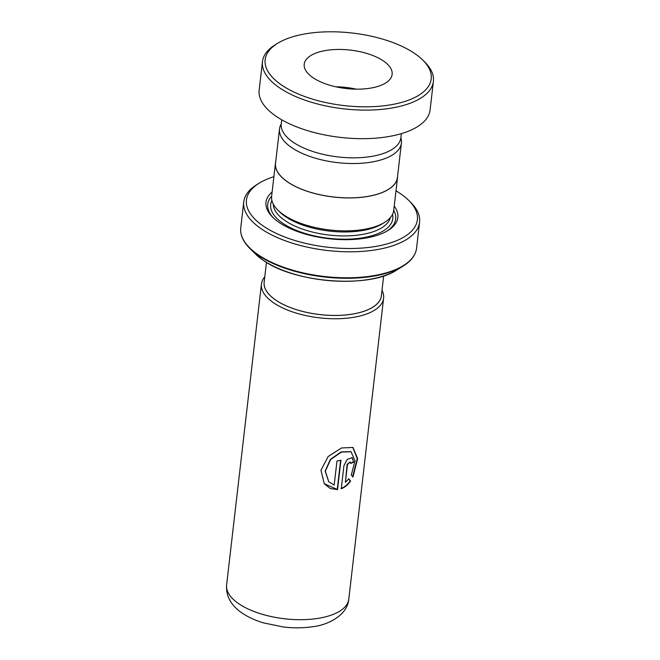 <?xml version="1.0" encoding="UTF-8"?>
<svg xmlns="http://www.w3.org/2000/svg" width="660" height="660" viewBox="0 0 660 660"><rect width="100%" height="100%" fill="white"/><g stroke="black" fill="none" stroke-linecap="round" stroke-linejoin="round"><path stroke-width="0.99" d="M281.234 123.981A61.355 26.796 6.6 0 0 279.518 128.939A61.355 26.796 6.6 0 0 291.349 147.394A61.355 26.796 6.6 0 0 358.066 163.432A61.355 26.796 6.6 0 0 401.42 143.038A61.355 26.796 6.6 0 0 400.884 137.825M279.518 128.939L275.542 163.292A61.355 26.796 6.6 0 0 287.38 181.748A61.355 26.796 6.6 0 0 354.09 197.785A61.355 26.796 6.6 0 0 397.444 177.4L401.42 143.038M383.666 275.905L381.373 295.738A58.996 25.773 -173.4 0 1 339.685 315.348A58.996 25.773 -173.4 0 1 275.542 299.929A58.996 25.773 -173.4 0 1 264.165 282.183L266.459 262.342M264.28 281.185A59.037 25.79 6.6 0 0 275.509 299.937A59.037 25.79 6.6 0 0 340.783 315.323A59.037 25.79 6.6 0 0 381.488 294.748M381.991 290.4A61.495 26.862 -173.4 0 1 383.608 298.221A61.495 26.862 -173.4 0 1 340.147 318.664A61.495 26.862 -173.4 0 1 273.281 302.585A61.495 26.862 -173.4 0 1 261.426 284.089A61.495 26.862 -173.4 0 1 264.784 276.845M273.471 217.973A64.4 28.133 6.6 0 1 271.639 196.218A61.454 26.845 6.6 0 0 277.819 210.07L279.757 211.992A58.996 25.773 6.6 0 0 285.202 216.455A58.996 25.773 6.6 0 0 382.222 223.847L384.549 222.412A61.454 26.845 6.6 0 0 393.723 210.358L397.543 177.408A61.454 26.845 6.6 0 0 397.617 175.89M277.819 210.07A61.454 26.845 6.6 0 0 283.486 214.714A61.454 26.845 6.6 0 0 384.549 222.412M272.135 191.944A66.371 28.99 6.6 0 0 272.662 217.198A66.371 28.99 6.6 0 0 278.792 222.222A66.371 28.99 6.6 0 0 387.94 230.538A66.371 28.99 6.6 0 0 394.226 206.069M386.974 231.107A64.4 28.133 6.6 0 0 393.731 210.342M273.892 176.69A86.031 37.579 6.6 0 0 259.306 183.109A86.031 37.579 6.6 0 0 263.043 225.877A86.031 37.579 6.6 0 0 376.349 246.32A86.031 37.579 6.6 0 0 408.73 200.401A86.031 37.579 6.6 0 0 400.793 193.892A86.031 37.579 6.6 0 0 395.983 190.822M408.73 200.401L410.668 202.323A88.489 38.651 -173.4 0 1 419.57 222.247A88.489 38.651 -173.4 0 1 357.043 251.658A88.489 38.651 -173.4 0 1 260.824 228.525A88.489 38.651 -173.4 0 1 243.754 201.91A88.489 38.651 -173.4 0 1 256.971 184.544L259.306 183.109M275.715 161.782A61.454 26.845 6.6 0 0 275.443 163.284A61.454 26.845 6.6 0 0 287.298 181.764A61.454 26.845 6.6 0 0 354.115 197.835A61.454 26.845 6.6 0 0 397.543 177.408M353.71 462.107A61.495 26.862 6.6 0 1 350.716 463.419L350.188 461.926L347.449 464.607L345.394 482.361L348.777 478.921L350.6 481C348.018 484.72 344.908 487.303 341.261 488.746L343.934 465.655L347.292 459.335L352.225 457.669L353.71 462.107L352.019 457.586M352.96 477.04L351.277 475.027L355.03 460.713L351.004 451.729L341.418 452.092L330.643 459.525L325.33 471.149L328.771 481.775L334.191 485.059L336.979 460.977A61.495 26.862 6.6 0 0 340.923 460.226L337.524 489.646L330.198 488.491L324.283 483.772L320.966 470.283L328.135 456.547L341.492 447.975L352.96 447.43L357.654 458.642L352.96 477.04M350.807 451.638L341.08 451.902L330.396 459.368L325.157 471.009L328.697 481.693M340.609 460.292L337.243 489.448L324.241 483.706M352.753 447.34L357.233 458.56L352.663 476.677M345.394 482.361L347.111 464.417L350.188 461.926M348.414 478.739L350.221 480.827C347.655 484.539 344.57 487.113 340.956 488.548M350.732 463.089A61.009 26.647 6.6 0 0 353.323 461.934M422.515 59.812A83.581 36.506 6.6 0 0 352.06 33A83.581 36.506 6.6 0 0 277.646 43.296A83.581 36.506 6.6 0 0 273.851 78.796A83.581 36.506 6.6 0 0 385.118 105.633A83.581 36.506 6.6 0 0 422.796 60.093A83.581 36.506 6.6 0 0 422.515 59.812M422.796 60.093L424.743 62.015A86.031 37.579 -173.4 0 1 433.397 81.386A86.031 37.579 -173.4 0 1 365.508 110.113A86.031 37.579 -173.4 0 1 271.409 81.271A86.031 37.579 -173.4 0 1 262.465 61.611A86.031 37.579 -173.4 0 1 275.311 44.723L277.646 43.296M308.83 74.324A44.245 19.33 6.6 0 0 357.225 89.166A44.245 19.33 6.6 0 0 392.139 74.39A44.245 19.33 6.6 0 0 387.536 64.276A44.245 19.33 6.6 0 0 339.149 49.442A44.245 19.33 6.6 0 0 304.227 64.218A44.245 19.33 6.6 0 0 308.83 74.324M401.371 133.633L400.892 137.725A60.225 26.309 -173.4 0 1 353.372 157.839A60.225 26.309 -173.4 0 1 287.504 137.643A60.225 26.309 -173.4 0 1 281.242 123.882L281.713 119.79M433.397 81.386L430.089 109.939A86.031 37.579 -173.4 0 1 362.2 138.674A86.031 37.579 -173.4 0 1 268.108 109.824A86.031 37.579 -173.4 0 1 259.157 90.164L262.465 61.611M356.26 89.158A44.245 19.33 6.6 0 0 335.791 86.79M226.603 585.024A61.495 26.862 6.6 0 0 238.466 603.52A61.495 26.862 6.6 0 0 305.332 619.6A61.495 26.862 6.6 0 0 348.785 599.156C347.589 615.475 327.096 625.449 311.924 626.81C302.866 628.097 293.37 628.155 283.437 627L263.356 622.85C255.115 620.367 247.954 617.051 241.882 612.909C230.926 605.336 225.835 596.038 226.603 585.024L261.426 284.089M273.289 204.13A58.996 25.773 6.6 0 0 284.74 220.407A58.996 25.773 6.6 0 0 347.284 235.884A58.996 25.773 6.6 0 0 390.308 217.668M271.903 200.492A61.454 26.845 6.6 0 0 282.521 223.063A61.454 26.845 6.6 0 0 353.875 238.862A61.454 26.845 6.6 0 0 392.494 214.442M413.696 256.039A88.209 38.528 -173.4 0 1 403.029 266.145A88.209 38.528 -173.4 0 1 257.977 255.09A88.209 38.528 -173.4 0 1 249.835 248.416C243.078 241.675 240.05 234.836 240.751 227.906A88.489 38.651 6.6 0 0 257.821 254.521A88.489 38.651 6.6 0 0 354.032 277.654A88.489 38.651 6.6 0 0 416.559 248.242L419.57 222.247M416.559 248.242C415.66 255.156 411.155 261.121 403.029 266.145L396.594 270.105A81.403 35.557 6.6 0 1 262.713 259.9A81.403 35.557 6.6 0 1 255.205 253.745L249.835 248.416A88.209 38.528 -173.4 0 1 241.758 236.148M255.205 253.745L262.787 259.957C293.75 282.983 369.163 288.766 396.594 270.105M240.751 227.906L243.754 201.91M271.631 196.226L275.443 163.284M348.785 599.156L383.608 298.221"/></g></svg>

